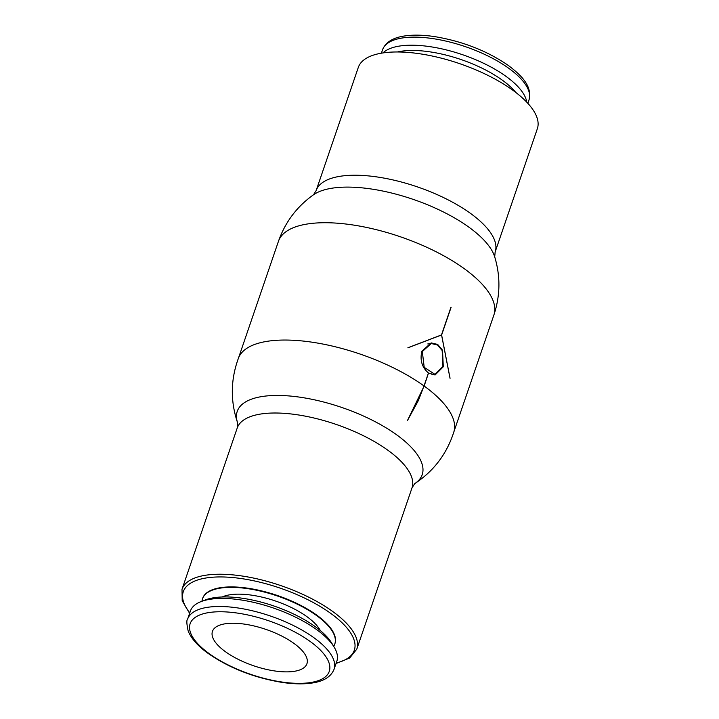 <?xml version="1.0" encoding="UTF-8"?>
<svg xmlns="http://www.w3.org/2000/svg" width="719" height="719" viewBox="0 0 719 719"><rect width="100%" height="100%" fill="white"/><g stroke="black" fill="none" stroke-linecap="round" stroke-linejoin="round"><path stroke-width="1.08" d="M201.994 601.237A69.905 26.864 18.9 0 1 202.515 598.747A69.905 26.864 18.9 0 1 222.27 587.854A69.905 26.864 18.9 0 1 298.655 604.85A69.905 26.864 18.9 0 1 334.793 644.035A69.905 26.864 18.9 0 1 333.679 646.327M202.596 598.532A69.905 26.864 18.9 0 1 202.668 598.316A69.905 26.864 18.9 0 1 222.423 587.414A69.905 26.864 18.9 0 1 298.798 604.409A69.905 26.864 18.9 0 1 334.937 643.595A69.905 26.864 18.9 0 1 334.865 643.82M316.117 190.652L358.314 67.397A94.62 36.363 18.9 0 1 385.06 52.649A94.62 36.363 18.9 0 1 488.435 75.648A94.62 36.363 18.9 0 1 537.354 128.692L495.157 251.956A94.62 36.363 18.9 0 0 470.532 213.417A94.62 36.363 18.9 0 0 342.855 175.903A94.62 36.363 18.9 0 0 316.117 190.652L313.502 194.768M237.683 423.042L237.665 422.979C230.278 401.301 230.547 379.641 238.492 358.053A113.845 43.751 18.9 0 1 270.47 340.86A113.845 43.751 18.9 0 1 424.012 385.95L428.452 372.99C422.008 367.454 419.797 360.21 421.837 351.249L431.157 342.891L437.691 344.446L442.518 350.18L443.29 366.771L435.058 374.994L428.506 373.026L424.147 386.04A113.845 43.751 18.9 0 1 453.887 431.795C446.93 453.725 433.872 471.008 414.719 483.635A97.748 37.568 18.9 0 0 396.753 434.896A97.748 37.568 18.9 0 0 264.862 396.142A97.748 37.568 18.9 0 0 237.665 422.988L237.207 428.066A92.374 35.501 18.9 0 1 263.307 413.668A92.374 35.501 18.9 0 1 387.954 450.292A92.374 35.501 18.9 0 1 411.996 487.913L414.701 483.644M450.966 307.229A113.845 43.751 18.9 0 1 451.101 307.319L441.619 335.018L450.067 378.302A113.845 43.751 -161.1 0 0 450.022 378.248L441.556 334.973L407.943 347.825A113.845 43.751 -161.1 0 0 407.862 347.78L441.484 334.919L450.966 307.229M334.074 669.245L336.843 661.183A77.391 29.749 -161.1 0 0 334.2 647.19A77.391 29.749 -161.1 0 0 212.267 598.981A77.391 29.749 -161.1 0 0 201.05 601.596A77.391 29.749 -161.1 0 0 190.391 611.042L187.632 619.113C186.446 619.94 186.625 623.876 188.153 630.923C191.164 638.49 197.833 646.004 208.159 653.436C229.28 668.023 253.834 677.666 281.839 682.367C293.28 684.084 303.31 684.308 311.92 683.05C323.658 681.387 331.037 676.786 334.074 669.245A77.391 29.749 -161.1 0 0 313.933 637.735A77.391 29.749 -161.1 0 0 209.499 607.043A77.391 29.749 -161.1 0 0 187.632 619.113M334.2 647.19L331.827 643.253A73.527 28.257 -161.1 0 0 215.988 597.453A73.527 28.257 -161.1 0 0 205.337 599.943L201.05 601.596M222.198 596.977A55.92 21.498 18.9 0 1 231.554 594.559A55.92 21.498 18.9 0 1 320.323 630.572M382.966 52.927A77.391 29.749 18.9 0 1 401.678 45.755A77.391 29.749 18.9 0 1 479.789 61.51A77.391 29.749 18.9 0 1 526.748 102.152M397.454 51.966A73.527 28.257 18.9 0 1 403.089 50.995A73.527 28.257 18.9 0 1 515.891 92.517M292.822 671.519A49.935 19.188 18.9 0 1 238.268 659.377A49.935 19.188 18.9 0 1 212.456 631.381A49.935 19.188 18.9 0 1 226.566 623.598A49.935 19.188 18.9 0 1 281.12 635.74A49.935 19.188 18.9 0 1 306.932 663.736A49.935 19.188 18.9 0 1 292.822 671.519M424.147 386.04L407.376 420.705L418.386 400.483L424.012 385.95M442.931 366.456L442.167 350.521L437.52 345.012L431.256 343.52L422.314 351.546L424.21 367.346L435.004 374.365L442.931 366.456M189.771 612.858A90.378 34.737 18.9 0 1 208.843 577.591A90.378 34.737 18.9 0 1 330.785 613.424A90.378 34.737 18.9 0 1 336.213 662.999M237.207 428.066L182.006 589.292A92.374 35.501 18.9 0 1 208.115 574.894A92.374 35.501 18.9 0 1 332.753 611.518A92.374 35.501 18.9 0 1 356.795 649.131L411.996 487.913M278.46 241.287C285.245 222.054 296.929 206.542 313.511 194.768A99.429 38.215 18.9 0 1 334.802 187.812A99.429 38.215 18.9 0 1 468.959 227.231A99.429 38.215 18.9 0 1 494.69 256.8C500.577 276.267 500.307 295.68 493.881 315.039A113.845 43.751 18.9 0 0 464.249 268.681A113.845 43.751 18.9 0 0 310.635 223.537A113.845 43.751 18.9 0 0 278.46 241.287L238.384 358.341M310.123 641.429A73.527 28.257 -161.1 0 0 210.91 612.282A73.527 28.257 -161.1 0 0 209.265 653.688A73.527 28.257 -161.1 0 0 308.478 682.834A73.527 28.257 -161.1 0 0 310.123 641.429M508.872 68.377A77.391 29.749 18.9 0 1 529.013 99.887C532.213 86.631 522.704 76.358 508.486 65.564C487.365 50.977 462.802 41.334 434.806 36.633C423.356 34.916 413.326 34.692 404.716 35.95C392.987 37.613 385.6 42.214 382.562 49.755A77.391 29.749 18.9 0 1 404.438 37.685A77.391 29.749 18.9 0 1 508.872 68.377M336.052 663.475L349.632 658.056L356.795 649.131M453.797 432.092L493.881 315.039M527.836 103.32L529.013 99.887M427.805 343.934L431.256 343.52M431.939 374.734L435.004 374.365M381.394 53.179L382.562 49.755M494.699 256.809L495.157 251.956M182.006 589.292L182.204 600.733L189.609 613.334"/></g></svg>
